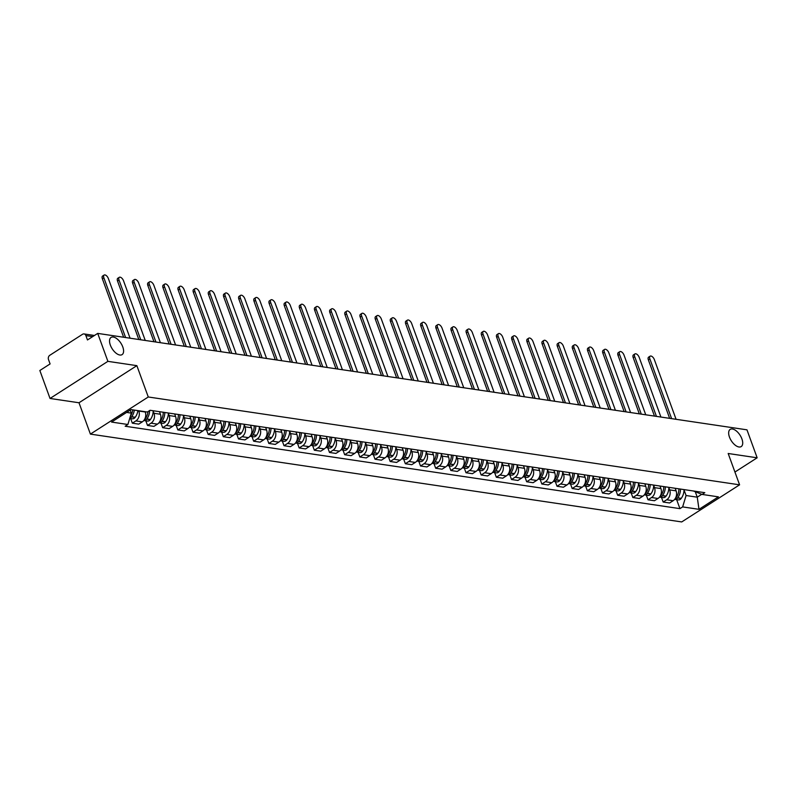 <?xml version="1.0" encoding="UTF-8"?>
<svg xmlns="http://www.w3.org/2000/svg" width="797" height="797" viewBox="0 0 797 797"><rect width="100%" height="100%" fill="white"/><g stroke="black" fill="none" stroke-linecap="round" stroke-linejoin="round"><path stroke-width="1.2" d="M729.464 437.065A10.212 5.181 -122.7 0 1 730.172 429.394A10.212 5.181 -122.7 0 1 741.907 438.918A10.212 5.181 -122.7 0 1 741.2 446.589A10.212 5.181 -122.7 0 1 729.464 437.065M110.345 345.101A10.212 5.181 -122.7 0 1 111.052 337.43A10.212 5.181 -122.7 0 1 122.788 346.954A10.212 5.181 -122.7 0 1 122.08 354.625A10.212 5.181 -122.7 0 1 110.345 345.101M107.894 361.35L50.032 398.46L79.003 402.764L90.4 434.106L681.714 521.935L739.586 484.825L148.272 396.986L136.865 365.654L107.894 361.35L97.712 333.395L746.968 429.832L757.15 457.797L728.179 453.493L739.586 484.825M50.032 398.46L39.85 370.505L50.091 363.93L48.507 359.577A3.188 2.511 -81.6 0 1 49.803 355.283L82.549 334.282A3.188 2.511 -81.6 0 1 84.044 333.933L94.454 335.477M734.934 472.043L757.15 457.797M92.691 336.613L85.887 335.607L87.471 339.96L97.712 333.395M85.887 335.607A3.188 2.511 -81.6 0 0 84.044 333.933M138.728 410.744L138.837 411.043A7.342 5.778 98.4 0 1 135.869 420.916L132.342 423.187L138.758 424.134L142.284 421.872A7.342 5.778 -81.6 0 0 145.253 411.999L145.144 411.7M130.648 418.555L132.342 423.187M153.183 411.053L154.01 413.294A7.342 5.778 98.4 0 1 151.031 423.177L147.505 425.439L153.921 426.385L157.447 424.124A7.342 5.778 -81.6 0 0 160.426 414.251L159.49 411.68M145.821 420.806L147.505 425.439M168.356 413.304L169.173 415.546A7.342 5.778 98.4 0 1 166.204 425.429L162.668 427.69L169.084 428.647L172.62 426.375A7.342 5.778 -81.6 0 0 175.589 416.502L174.653 413.932M160.984 423.058L162.668 427.69M183.519 415.556L184.336 417.797A7.342 5.778 98.4 0 1 181.367 427.68L177.841 429.942L184.256 430.898L187.783 428.637A7.342 5.778 -81.6 0 0 190.752 418.754L189.825 416.183M176.157 425.309L177.841 429.942M198.692 417.807L199.509 420.049A7.342 5.778 98.4 0 1 196.53 429.932L193.004 432.193L199.419 433.15L202.956 430.888A7.342 5.778 -81.6 0 0 205.925 421.005L204.988 418.445M191.32 427.561L193.004 432.193M213.855 420.059L214.672 422.31A7.342 5.778 98.4 0 1 211.703 432.183L208.176 434.445L214.592 435.401L218.119 433.14A7.342 5.778 -81.6 0 0 221.088 423.257L220.151 420.696M206.483 429.812L208.176 434.445M229.018 422.31L229.835 424.562A7.342 5.778 98.4 0 1 226.866 434.435L223.339 436.706L229.755 437.653L233.282 435.391A7.342 5.778 -81.6 0 0 236.261 425.508L235.324 422.948M221.656 432.064L223.339 436.706M244.191 424.572L245.008 426.813A7.342 5.778 98.4 0 1 242.039 436.686L238.502 438.958L244.918 439.904L248.455 437.643A7.342 5.778 -81.6 0 0 251.424 427.77L250.487 425.2M236.819 434.325L238.502 438.958M259.354 426.823L260.171 429.065A7.342 5.778 98.4 0 1 257.202 438.948L253.675 441.209L260.091 442.156L263.618 439.894A7.342 5.778 -81.6 0 0 266.587 430.021L265.66 427.451M251.991 436.577L253.675 441.209M274.527 429.075L275.344 431.316A7.342 5.778 98.4 0 1 272.365 441.199L268.838 443.461L275.254 444.417L278.791 442.146A7.342 5.778 -81.6 0 0 281.759 432.273L280.823 429.703M267.154 438.828L268.838 443.461M289.69 431.326L290.507 433.568A7.342 5.778 98.4 0 1 287.538 443.451L284.011 445.712L290.427 446.669L293.954 444.407A7.342 5.778 -81.6 0 0 296.922 434.524L295.986 431.964M282.317 441.08L284.011 445.712M304.852 433.578L305.669 435.829A7.342 5.778 98.4 0 1 302.701 445.702L299.174 447.964L305.59 448.92L309.116 446.659A7.342 5.778 -81.6 0 0 312.095 436.776L311.159 434.216M297.49 443.331L299.174 447.964M320.025 435.829L320.842 438.081A7.342 5.778 98.4 0 1 317.873 447.954L314.337 450.215L320.753 451.172L324.289 448.91A7.342 5.778 -81.6 0 0 327.258 439.027L326.322 436.467M312.653 445.583L314.337 450.215M335.188 438.081L336.005 440.333A7.342 5.778 98.4 0 1 333.036 450.205L329.51 452.477L335.926 453.423L339.452 451.162A7.342 5.778 -81.6 0 0 342.421 441.279L341.495 438.719M327.826 447.844L329.51 452.477M350.361 440.342L351.178 442.584A7.342 5.778 98.4 0 1 348.199 452.457L344.673 454.728L351.088 455.675L354.625 453.413A7.342 5.778 -81.6 0 0 357.594 443.54L356.657 440.97M342.989 450.096L344.673 454.728M365.524 442.594L366.341 444.836A7.342 5.778 98.4 0 1 363.372 454.718L359.845 456.98L366.261 457.926L369.788 455.665A7.342 5.778 -81.6 0 0 372.757 445.792L371.82 443.222M358.152 452.347L359.845 456.98M380.687 444.846L381.504 447.087A7.342 5.778 98.4 0 1 378.535 456.97L375.008 459.231L381.424 460.188L384.951 457.916A7.342 5.778 -81.6 0 0 387.93 448.044L386.993 445.473M373.325 454.599L375.008 459.231M395.86 447.097L396.677 449.339A7.342 5.778 98.4 0 1 393.708 459.221L390.171 461.483L396.587 462.439L400.124 460.178A7.342 5.778 -81.6 0 0 403.093 450.295L402.156 447.735M388.488 456.85L390.171 461.483M411.023 449.349L411.84 451.6A7.342 5.778 98.4 0 1 408.871 461.473L405.344 463.734L411.76 464.691L415.287 462.429A7.342 5.778 -81.6 0 0 418.256 452.547L417.329 449.986M403.661 459.102L405.344 463.734M426.196 451.6L427.013 453.852A7.342 5.778 98.4 0 1 424.034 463.724L420.507 465.986L426.923 466.942L430.46 464.681A7.342 5.778 -81.6 0 0 433.429 454.798L432.492 452.238M418.823 461.353L420.507 465.986M441.359 453.852L442.176 456.103A7.342 5.778 98.4 0 1 439.207 465.976L435.68 468.247L442.096 469.194L445.623 466.932A7.342 5.778 -81.6 0 0 448.591 457.05L447.655 454.489M433.986 463.615L435.68 468.247M456.522 456.113L457.339 458.355A7.342 5.778 98.4 0 1 454.37 468.228L450.843 470.499L457.259 471.445L460.786 469.184A7.342 5.778 -81.6 0 0 463.764 459.311L462.828 456.741M449.159 465.866L450.843 470.499M471.694 458.365L472.511 460.606A7.342 5.778 98.4 0 1 469.543 470.489L466.006 472.751L472.422 473.697L475.958 471.435A7.342 5.778 -81.6 0 0 478.927 461.563L477.991 458.992M464.322 468.118L466.006 472.751M486.857 460.616L487.674 462.858A7.342 5.778 98.4 0 1 484.706 472.741L481.179 475.002L487.595 475.958L491.121 473.687A7.342 5.778 -81.6 0 0 494.09 463.814L493.164 461.244M479.495 470.369L481.179 475.002M502.03 462.868L502.847 465.109A7.342 5.778 98.4 0 1 499.868 474.992L496.342 477.254L502.758 478.21L506.294 475.948A7.342 5.778 -81.6 0 0 509.263 466.066L508.327 463.505M494.658 472.621L496.342 477.254M517.193 465.119L518.01 467.371A7.342 5.778 98.4 0 1 515.041 477.244L511.515 479.505L517.93 480.461L521.457 478.2A7.342 5.778 -81.6 0 0 524.426 468.317L523.49 465.757M509.821 474.873L511.515 479.505M532.356 467.371L533.173 469.622A7.342 5.778 98.4 0 1 530.204 479.495L526.678 481.757L533.093 482.713L536.62 480.452A7.342 5.778 -81.6 0 0 539.599 470.569L538.662 468.008M524.994 477.124L526.678 481.757M547.529 469.622L548.346 471.874A7.342 5.778 98.4 0 1 545.377 481.747L541.84 484.018L548.256 484.965L551.793 482.703A7.342 5.778 -81.6 0 0 554.762 472.82L553.825 470.26M540.157 479.386L541.84 484.018M562.692 471.884L563.509 474.125A7.342 5.778 98.4 0 1 560.54 483.998L557.013 486.27L563.429 487.216L566.956 484.955A7.342 5.778 -81.6 0 0 569.925 475.082L568.998 472.511M555.33 481.637L557.013 486.27M577.865 474.135L578.682 476.377A7.342 5.778 98.4 0 1 575.703 486.26L572.176 488.521L578.592 489.478L582.129 487.206A7.342 5.778 -81.6 0 0 585.098 477.333L584.161 474.763M570.493 483.889L572.176 488.521M593.028 476.387L593.845 478.628A7.342 5.778 98.4 0 1 590.876 488.511L587.349 490.773L593.765 491.729L597.292 489.458A7.342 5.778 -81.6 0 0 600.261 479.585L599.324 477.014M585.656 486.14L587.349 490.773M608.191 478.638L609.008 480.88A7.342 5.778 98.4 0 1 606.039 490.763L602.512 493.024L608.928 493.981L612.455 491.719A7.342 5.778 -81.6 0 0 615.433 481.836L614.497 479.276M600.828 488.392L602.512 493.024M623.364 480.89L624.181 483.141A7.342 5.778 98.4 0 1 621.212 493.014L617.675 495.276L624.091 496.232L627.628 493.971A7.342 5.778 -81.6 0 0 630.596 484.088L629.66 481.527M615.991 490.643L617.675 495.276M638.527 483.141L639.343 485.393A7.342 5.778 98.4 0 1 636.375 495.266L632.848 497.527L639.264 498.484L642.79 496.222A7.342 5.778 -81.6 0 0 645.759 486.339L644.833 483.779M631.164 492.895L632.848 497.527M653.699 485.393L654.516 487.644A7.342 5.778 98.4 0 1 651.538 497.517L648.011 499.789L654.427 500.735L657.963 498.474A7.342 5.778 -81.6 0 0 660.932 488.591L659.996 486.031M646.327 495.156L648.011 499.789M668.862 487.654L669.679 489.896A7.342 5.778 98.4 0 1 666.71 499.769L663.184 502.04L669.6 502.987L673.126 500.725A7.342 5.778 -81.6 0 0 676.095 490.852L675.159 488.282M661.49 497.408L663.184 502.04M126.613 412.418L131.316 413.115L130.22 410.096M131.316 413.115L127.889 424.492L111.56 422.071L130.997 409.598L147.335 412.029L150.055 410.286L704.817 492.685L702.097 494.429L718.426 496.86L698.989 509.333L682.65 506.902L686.078 495.525L697.255 497.179L701.749 494.299M127.889 424.492L125.169 426.236L679.931 508.645L682.65 506.902M90.4 434.106L148.272 396.986M79.003 402.764L136.865 365.654M695.263 491.719L697.255 497.179L698.989 509.333M684.025 489.906L686.078 495.525M676.663 499.659L679.931 508.645M693.45 491.002L702.097 494.429M103.869 277.814L102.365 278.781A3.666 1.863 -122.7 0 1 102.614 276.031L104.118 275.065A3.666 1.863 57.3 0 0 103.869 277.814L125.597 337.529M130.07 338.197L108.342 278.482A3.666 1.863 57.3 0 0 104.118 275.065M132.78 409.867A12.124 9.554 98.4 0 1 130.419 416.094M129.791 418.186A4.025 3.178 -81.6 0 0 131.565 416.891L131.694 416.721A12.124 9.554 -81.6 0 0 134.334 410.096M129.722 418.415L132.252 418.794A4.025 3.178 -81.6 0 0 135.121 417.419L135.241 417.249A12.124 9.554 -81.6 0 0 137.881 410.624M102.365 278.781L123.635 337.241M119.032 280.076L117.528 281.032A3.666 1.863 -122.7 0 1 117.787 278.283L119.291 277.316A3.666 1.863 57.3 0 0 119.032 280.076L140.77 339.791M145.243 340.449L123.505 280.733A3.666 1.863 57.3 0 0 119.291 277.316M148.003 411.591A12.124 9.554 98.4 0 1 145.313 418.744L145.184 418.913A4.025 3.178 98.4 0 1 144.377 419.72M143.809 420.507A4.025 3.178 -81.6 0 0 143.868 420.517A4.025 3.178 -81.6 0 0 146.738 419.142L146.867 418.973A12.124 9.554 -81.6 0 0 149.637 410.545M143.868 420.517L147.425 421.045A4.025 3.178 -81.6 0 0 150.284 419.67L150.414 419.501A12.124 9.554 -81.6 0 0 153.193 410.744M117.528 281.032L138.808 339.492M134.195 282.327L132.691 283.294A3.666 1.863 -122.7 0 1 132.95 280.534L134.454 279.568A3.666 1.863 57.3 0 0 134.195 282.327L155.933 342.043M160.406 342.7L138.668 282.985A3.666 1.863 57.3 0 0 134.454 279.568M163.255 412.238A12.124 9.554 98.4 0 1 160.476 420.995L160.346 421.165A4.025 3.178 98.4 0 1 159.549 421.972M159.699 412.258A12.124 9.554 -81.6 0 0 159.709 411.71M158.982 422.759A4.025 3.178 -81.6 0 0 159.041 422.769A4.025 3.178 -81.6 0 0 161.901 421.394L162.03 421.224A12.124 9.554 -81.6 0 0 164.81 412.477M159.041 422.769L162.588 423.297A4.025 3.178 -81.6 0 0 165.447 421.922L165.577 421.752A12.124 9.554 -81.6 0 0 168.356 412.995M132.691 283.294L153.97 341.744M149.368 284.579L147.863 285.545A3.666 1.863 -122.7 0 1 148.112 282.786L149.617 281.819A3.666 1.863 57.3 0 0 149.368 284.579L171.096 344.294M175.569 344.952L153.841 285.246A3.666 1.863 57.3 0 0 149.617 281.819M178.418 414.49A12.124 9.554 98.4 0 1 175.639 423.247L175.509 423.416A4.025 3.178 98.4 0 1 174.712 424.233M174.862 414.51A12.124 9.554 -81.6 0 0 174.872 413.972M174.144 425.01A4.025 3.178 -81.6 0 0 174.204 425.02A4.025 3.178 -81.6 0 0 177.073 423.645L177.193 423.476A12.124 9.554 -81.6 0 0 179.973 414.729M174.204 425.02L177.751 425.548A4.025 3.178 -81.6 0 0 180.62 424.173L180.75 424.004A12.124 9.554 -81.6 0 0 183.519 415.257M147.863 285.545L169.143 344.005M164.531 286.83L163.026 287.797A3.666 1.863 -122.7 0 1 163.285 285.037L164.79 284.071A3.666 1.863 57.3 0 0 164.531 286.83L186.269 346.546M190.742 347.213L169.004 287.498A3.666 1.863 57.3 0 0 164.79 284.071M193.591 416.751A12.124 9.554 98.4 0 1 190.812 425.498L190.682 425.668A4.025 3.178 98.4 0 1 189.875 426.485M190.035 416.761A12.124 9.554 -81.6 0 0 190.035 416.223M189.307 427.262A4.025 3.178 -81.6 0 0 189.377 427.272A4.025 3.178 -81.6 0 0 192.236 425.907L192.366 425.728A12.124 9.554 -81.6 0 0 195.145 416.98M189.377 427.272L192.924 427.8A4.025 3.178 -81.6 0 0 195.783 426.435L195.913 426.256A12.124 9.554 -81.6 0 0 198.692 417.508M163.026 287.797L184.306 346.257M179.704 289.082L178.199 290.048A3.666 1.863 -122.7 0 1 178.448 287.289L179.953 286.322A3.666 1.863 57.3 0 0 179.704 289.082L201.432 348.797M205.905 349.465L184.177 289.749A3.666 1.863 57.3 0 0 179.953 286.322M208.754 419.003A12.124 9.554 98.4 0 1 205.975 427.75L205.845 427.929A4.025 3.178 98.4 0 1 205.048 428.736M205.198 419.013A12.124 9.554 -81.6 0 0 205.208 418.475M204.48 429.513A4.025 3.178 -81.6 0 0 204.54 429.523A4.025 3.178 -81.6 0 0 207.399 428.158L207.529 427.979A12.124 9.554 -81.6 0 0 210.308 419.232M204.54 429.523L208.087 430.051A4.025 3.178 -81.6 0 0 210.956 428.686L211.075 428.507A12.124 9.554 -81.6 0 0 213.855 419.76M178.199 290.048L199.469 348.508M194.867 291.333L193.362 292.3A3.666 1.863 -122.7 0 1 193.621 289.54L195.126 288.584A3.666 1.863 57.3 0 0 194.867 291.333L216.605 351.049M221.078 351.716L199.34 292.001A3.666 1.863 57.3 0 0 195.126 288.584M223.917 421.254A12.124 9.554 98.4 0 1 221.148 430.001L221.018 430.181A4.025 3.178 98.4 0 1 220.211 430.988M220.361 421.264A12.124 9.554 -81.6 0 0 220.37 420.726M219.643 431.765A4.025 3.178 -81.6 0 0 219.703 431.775A4.025 3.178 -81.6 0 0 222.572 430.41L222.702 430.241A12.124 9.554 -81.6 0 0 225.471 421.483M219.703 431.775L223.26 432.303A4.025 3.178 -81.6 0 0 226.119 430.938L226.248 430.759A12.124 9.554 -81.6 0 0 229.028 422.012M193.362 292.3L214.642 350.76M210.029 293.585L208.525 294.551A3.666 1.863 -122.7 0 1 208.784 291.802L210.288 290.835A3.666 1.863 57.3 0 0 210.029 293.585L231.768 353.3M236.241 353.968L214.503 294.252A3.666 1.863 57.3 0 0 210.288 290.835M239.09 423.506A12.124 9.554 98.4 0 1 236.31 432.263L236.181 432.432A4.025 3.178 98.4 0 1 235.384 433.239M235.533 423.516A12.124 9.554 -81.6 0 0 235.543 422.978M234.816 434.026A4.025 3.178 -81.6 0 0 234.876 434.036A4.025 3.178 -81.6 0 0 237.735 432.661L237.865 432.492A12.124 9.554 -81.6 0 0 240.644 423.735M234.876 434.036L238.423 434.564A4.025 3.178 -81.6 0 0 241.282 433.189L241.411 433.02A12.124 9.554 -81.6 0 0 244.191 424.263M208.525 294.551L229.805 353.011M225.202 295.846L223.698 296.803A3.666 1.863 -122.7 0 1 223.947 294.053L225.451 293.087A3.666 1.863 57.3 0 0 225.202 295.846L246.931 355.562M251.404 356.219L229.675 296.504A3.666 1.863 57.3 0 0 225.451 293.087M254.253 425.757A12.124 9.554 98.4 0 1 251.473 434.514L251.344 434.684A4.025 3.178 98.4 0 1 250.547 435.491M250.696 425.767A12.124 9.554 -81.6 0 0 250.706 425.229M249.979 436.278A4.025 3.178 -81.6 0 0 250.039 436.288A4.025 3.178 -81.6 0 0 252.908 434.913L253.028 434.744A12.124 9.554 -81.6 0 0 255.807 425.987M250.039 436.288L253.585 436.816A4.025 3.178 -81.6 0 0 256.455 435.441L256.584 435.272A12.124 9.554 -81.6 0 0 259.354 426.515M223.698 296.803L244.978 355.263M240.365 298.098L238.861 299.064A3.666 1.863 -122.7 0 1 239.12 296.305L240.624 295.338A3.666 1.863 57.3 0 0 240.365 298.098L262.103 357.813M266.577 358.471L244.838 298.755A3.666 1.863 57.3 0 0 240.624 295.338M269.426 428.009A12.124 9.554 98.4 0 1 266.646 436.766L266.517 436.935A4.025 3.178 98.4 0 1 265.71 437.742M265.869 428.029A12.124 9.554 -81.6 0 0 265.869 427.481M265.142 438.529A4.025 3.178 -81.6 0 0 265.212 438.539A4.025 3.178 -81.6 0 0 268.071 437.164L268.2 436.995A12.124 9.554 -81.6 0 0 270.98 428.248M265.212 438.539L268.758 439.067A4.025 3.178 -81.6 0 0 271.618 437.692L271.747 437.523A12.124 9.554 -81.6 0 0 274.527 428.766M238.861 299.064L260.141 357.514M255.538 300.349L254.034 301.316A3.666 1.863 -122.7 0 1 254.283 298.556L255.787 297.59A3.666 1.863 57.3 0 0 255.538 300.349L277.266 360.065M281.74 360.732L260.011 301.017A3.666 1.863 57.3 0 0 255.787 297.59M284.589 430.26A12.124 9.554 98.4 0 1 281.809 439.017L281.68 439.187A4.025 3.178 98.4 0 1 280.883 440.004M281.032 430.28A12.124 9.554 -81.6 0 0 281.042 429.742M280.315 440.781A4.025 3.178 -81.6 0 0 280.375 440.791A4.025 3.178 -81.6 0 0 283.234 439.426L283.363 439.247A12.124 9.554 -81.6 0 0 286.143 430.5M280.375 440.791L283.921 441.319A4.025 3.178 -81.6 0 0 286.79 439.944L286.91 439.775A12.124 9.554 -81.6 0 0 289.69 431.028M254.034 301.316L275.304 359.776M270.701 302.601L269.197 303.567A3.666 1.863 -122.7 0 1 269.456 300.808L270.96 299.841A3.666 1.863 57.3 0 0 270.701 302.601L292.439 362.316M296.912 362.984L275.174 303.268A3.666 1.863 57.3 0 0 270.96 299.841M299.752 432.522A12.124 9.554 98.4 0 1 296.982 441.269L296.853 441.438A4.025 3.178 98.4 0 1 296.046 442.255M296.195 432.532A12.124 9.554 -81.6 0 0 296.205 431.994M295.478 443.032A4.025 3.178 -81.6 0 0 295.538 443.042A4.025 3.178 -81.6 0 0 298.407 441.677L298.536 441.498A12.124 9.554 -81.6 0 0 301.306 432.751M295.538 443.042L299.094 443.57A4.025 3.178 -81.6 0 0 301.953 442.205L302.083 442.026A12.124 9.554 -81.6 0 0 304.862 433.279M269.197 303.567L290.477 362.027M285.864 304.852L284.36 305.819A3.666 1.863 -122.7 0 1 284.619 303.059L286.123 302.093A3.666 1.863 57.3 0 0 285.864 304.852L307.602 364.568M312.075 365.235L290.337 305.52A3.666 1.863 57.3 0 0 286.123 302.093M314.925 434.773A12.124 9.554 98.4 0 1 312.145 443.521L312.016 443.7A4.025 3.178 98.4 0 1 311.219 444.507M311.368 434.783A12.124 9.554 -81.6 0 0 311.378 434.245M310.651 445.284A4.025 3.178 -81.6 0 0 310.71 445.294A4.025 3.178 -81.6 0 0 313.57 443.929L313.699 443.75A12.124 9.554 -81.6 0 0 316.479 435.003M310.71 445.294L314.257 445.822A4.025 3.178 -81.6 0 0 317.116 444.457L317.246 444.278A12.124 9.554 -81.6 0 0 320.025 435.531M284.36 305.819L305.64 364.279M301.037 307.104L299.533 308.07A3.666 1.863 -122.7 0 1 299.782 305.311L301.286 304.354A3.666 1.863 57.3 0 0 301.037 307.104L322.765 366.819M327.238 367.487L305.51 307.772A3.666 1.863 57.3 0 0 301.286 304.354M330.088 437.025A12.124 9.554 98.4 0 1 327.308 445.772L327.178 445.951A4.025 3.178 98.4 0 1 326.381 446.758M326.531 437.035A12.124 9.554 -81.6 0 0 326.541 436.497M325.814 447.535A4.025 3.178 -81.6 0 0 325.873 447.545A4.025 3.178 -81.6 0 0 328.743 446.181L328.862 446.011A12.124 9.554 -81.6 0 0 331.642 437.254M325.873 447.545L329.42 448.073A4.025 3.178 -81.6 0 0 332.289 446.709L332.419 446.529A12.124 9.554 -81.6 0 0 335.188 437.782M299.533 308.07L320.802 366.53M316.2 309.356L314.695 310.322A3.666 1.863 -122.7 0 1 314.954 307.572L316.459 306.606A3.666 1.863 57.3 0 0 316.2 309.356L337.938 369.071M342.411 369.738L320.673 310.023A3.666 1.863 57.3 0 0 316.459 306.606M345.26 439.277A12.124 9.554 98.4 0 1 342.481 448.034L342.351 448.203A4.025 3.178 98.4 0 1 341.544 449.01M341.704 439.286A12.124 9.554 -81.6 0 0 341.704 438.748M340.977 449.797A4.025 3.178 -81.6 0 0 341.046 449.807A4.025 3.178 -81.6 0 0 343.905 448.432L344.035 448.263A12.124 9.554 -81.6 0 0 346.815 439.506M341.046 449.807L344.593 450.335A4.025 3.178 -81.6 0 0 347.452 448.96L347.582 448.791A12.124 9.554 -81.6 0 0 350.361 440.034M314.695 310.322L335.975 368.782M331.373 311.617L329.868 312.573A3.666 1.863 -122.7 0 1 330.117 309.824L331.622 308.857A3.666 1.863 57.3 0 0 331.373 311.617L353.101 371.332M357.574 371.99L335.846 312.275A3.666 1.863 57.3 0 0 331.622 308.857M360.423 441.528A12.124 9.554 98.4 0 1 357.644 450.285L357.514 450.454A4.025 3.178 98.4 0 1 356.717 451.261M356.867 441.538A12.124 9.554 -81.6 0 0 356.877 441M356.149 452.048A4.025 3.178 -81.6 0 0 356.209 452.058A4.025 3.178 -81.6 0 0 359.068 450.684L359.198 450.514A12.124 9.554 -81.6 0 0 361.977 441.757M356.209 452.058L359.756 452.586A4.025 3.178 -81.6 0 0 362.625 451.212L362.745 451.042A12.124 9.554 -81.6 0 0 365.524 442.285M329.868 312.573L351.138 371.033M346.536 313.869L345.031 314.835A3.666 1.863 -122.7 0 1 345.29 312.075L346.795 311.109A3.666 1.863 57.3 0 0 346.536 313.869L368.274 373.584M372.747 374.241L351.009 314.526A3.666 1.863 57.3 0 0 346.795 311.109M375.586 443.78A12.124 9.554 98.4 0 1 372.807 452.537L372.687 452.706A4.025 3.178 98.4 0 1 371.88 453.513M372.03 443.799A12.124 9.554 -81.6 0 0 372.04 443.252M371.312 454.3A4.025 3.178 -81.6 0 0 371.372 454.31A4.025 3.178 -81.6 0 0 374.241 452.935L374.371 452.766A12.124 9.554 -81.6 0 0 377.14 444.019M371.372 454.31L374.929 454.838A4.025 3.178 -81.6 0 0 377.788 453.463L377.917 453.294A12.124 9.554 -81.6 0 0 380.697 444.537M345.031 314.835L366.311 373.285M361.699 316.12L360.194 317.086A3.666 1.863 -122.7 0 1 360.453 314.327L361.958 313.36A3.666 1.863 57.3 0 0 361.699 316.12L383.437 375.835M387.91 376.503L366.172 316.788A3.666 1.863 57.3 0 0 361.958 313.36M390.759 446.041A12.124 9.554 98.4 0 1 387.98 454.788L387.85 454.957A4.025 3.178 98.4 0 1 387.053 455.774M387.203 446.051A12.124 9.554 -81.6 0 0 387.212 445.513M386.485 456.551A4.025 3.178 -81.6 0 0 386.545 456.561A4.025 3.178 -81.6 0 0 389.404 455.197L389.534 455.017A12.124 9.554 -81.6 0 0 392.313 446.27M386.545 456.561L390.092 457.089A4.025 3.178 -81.6 0 0 392.951 455.715L393.08 455.545A12.124 9.554 -81.6 0 0 395.86 446.798M360.194 317.086L381.474 375.546M376.871 318.372L375.367 319.338A3.666 1.863 -122.7 0 1 375.616 316.578L377.12 315.612A3.666 1.863 57.3 0 0 376.871 318.372L398.6 378.087M403.073 378.754L381.345 319.039A3.666 1.863 57.3 0 0 377.12 315.612M405.922 448.293A12.124 9.554 98.4 0 1 403.143 457.04L403.013 457.209A4.025 3.178 98.4 0 1 402.216 458.026M402.365 448.303A12.124 9.554 -81.6 0 0 402.375 447.765M401.648 458.803A4.025 3.178 -81.6 0 0 401.708 458.813A4.025 3.178 -81.6 0 0 404.577 457.448L404.697 457.269A12.124 9.554 -81.6 0 0 407.476 448.522M401.708 458.813L405.255 459.341A4.025 3.178 -81.6 0 0 408.124 457.976L408.253 457.797A12.124 9.554 -81.6 0 0 411.023 449.05M375.367 319.338L396.637 377.798M392.034 320.623L390.53 321.589A3.666 1.863 -122.7 0 1 390.789 318.83L392.293 317.864A3.666 1.863 57.3 0 0 392.034 320.623L413.773 380.338M418.246 381.006L396.507 321.291A3.666 1.863 57.3 0 0 392.293 317.864M421.095 450.544A12.124 9.554 98.4 0 1 418.315 459.291L418.186 459.47A4.025 3.178 98.4 0 1 417.379 460.277M417.538 450.554A12.124 9.554 -81.6 0 0 417.538 450.016M416.811 461.055A4.025 3.178 -81.6 0 0 416.881 461.065A4.025 3.178 -81.6 0 0 419.74 459.7L419.87 459.52A12.124 9.554 -81.6 0 0 422.649 450.773M416.881 461.065L420.427 461.593A4.025 3.178 -81.6 0 0 423.287 460.228L423.416 460.048A12.124 9.554 -81.6 0 0 426.196 451.301M390.53 321.589L411.81 380.049M407.207 322.875L405.703 323.841A3.666 1.863 -122.7 0 1 405.952 321.081L407.456 320.125A3.666 1.863 57.3 0 0 407.207 322.875L428.935 382.59M433.409 383.257L411.68 323.542A3.666 1.863 57.3 0 0 407.456 320.125M436.258 452.796A12.124 9.554 98.4 0 1 433.478 461.543L433.349 461.722A4.025 3.178 98.4 0 1 432.552 462.529M432.701 452.806A12.124 9.554 -81.6 0 0 432.711 452.268M431.984 463.316A4.025 3.178 -81.6 0 0 432.044 463.316A4.025 3.178 -81.6 0 0 434.903 461.951L435.032 461.782A12.124 9.554 -81.6 0 0 437.812 453.025M432.044 463.316L435.59 463.844A4.025 3.178 -81.6 0 0 438.46 462.479L438.579 462.3A12.124 9.554 -81.6 0 0 441.359 453.553M405.703 323.841L426.973 382.301M422.37 325.126L420.866 326.093A3.666 1.863 -122.7 0 1 421.125 323.343L422.629 322.377A3.666 1.863 57.3 0 0 422.37 325.126L444.108 384.841M448.581 385.509L426.843 325.794A3.666 1.863 57.3 0 0 422.629 322.377M451.421 455.047A12.124 9.554 98.4 0 1 448.641 463.804L448.522 463.974A4.025 3.178 98.4 0 1 447.715 464.781M447.864 455.057A12.124 9.554 -81.6 0 0 447.874 454.519M447.147 465.568A4.025 3.178 -81.6 0 0 447.207 465.578A4.025 3.178 -81.6 0 0 450.076 464.203L450.205 464.033A12.124 9.554 -81.6 0 0 452.975 455.276M447.207 465.578L450.763 466.106A4.025 3.178 -81.6 0 0 453.623 464.731L453.752 464.561A12.124 9.554 -81.6 0 0 456.532 455.804M420.866 326.093L442.146 384.553M437.533 327.388L436.029 328.344A3.666 1.863 -122.7 0 1 436.288 325.594L437.792 324.628A3.666 1.863 57.3 0 0 437.533 327.388L459.271 387.103M463.744 387.76L442.006 328.045A3.666 1.863 57.3 0 0 437.792 324.628M466.594 457.299A12.124 9.554 98.4 0 1 463.814 466.056L463.685 466.225A4.025 3.178 98.4 0 1 462.888 467.032M463.037 457.309A12.124 9.554 -81.6 0 0 463.047 456.771M462.32 467.819A4.025 3.178 -81.6 0 0 462.38 467.829A4.025 3.178 -81.6 0 0 465.239 466.454L465.368 466.285A12.124 9.554 -81.6 0 0 468.148 457.528M462.38 467.829L465.926 468.357A4.025 3.178 -81.6 0 0 468.785 466.982L468.915 466.813A12.124 9.554 -81.6 0 0 471.694 458.056M436.029 328.344L457.309 386.804M452.706 329.639L451.202 330.606A3.666 1.863 -122.7 0 1 451.451 327.846L452.955 326.88A3.666 1.863 57.3 0 0 452.706 329.639L474.434 389.354M478.907 390.012L457.179 330.297A3.666 1.863 57.3 0 0 452.955 326.88M481.757 459.55A12.124 9.554 98.4 0 1 478.977 468.307L478.848 468.477A4.025 3.178 98.4 0 1 478.051 469.284M478.2 459.57A12.124 9.554 -81.6 0 0 478.21 459.022M477.483 470.071A4.025 3.178 -81.6 0 0 477.542 470.081A4.025 3.178 -81.6 0 0 480.412 468.706L480.531 468.536A12.124 9.554 -81.6 0 0 483.311 459.789M477.542 470.081L481.089 470.609A4.025 3.178 -81.6 0 0 483.958 469.234L484.088 469.064A12.124 9.554 -81.6 0 0 486.857 460.307M451.202 330.606L472.472 389.056M467.869 331.891L466.365 332.857A3.666 1.863 -122.7 0 1 466.624 330.097L468.128 329.131A3.666 1.863 57.3 0 0 467.869 331.891L489.607 391.606M494.08 392.273L472.342 332.558A3.666 1.863 57.3 0 0 468.128 329.131M496.93 461.812A12.124 9.554 98.4 0 1 494.15 470.559L494.02 470.728A4.025 3.178 98.4 0 1 493.213 471.545M493.363 461.822A12.124 9.554 -81.6 0 0 493.373 461.284M492.646 472.322A4.025 3.178 -81.6 0 0 492.715 472.332A4.025 3.178 -81.6 0 0 495.575 470.967L495.704 470.788A12.124 9.554 -81.6 0 0 498.484 462.041M492.715 472.332L496.262 472.86A4.025 3.178 -81.6 0 0 499.121 471.485L499.251 471.316A12.124 9.554 -81.6 0 0 502.03 462.569M466.365 332.857L487.644 391.317M483.042 334.142L481.537 335.109A3.666 1.863 -122.7 0 1 481.786 332.349L483.291 331.383A3.666 1.863 57.3 0 0 483.042 334.142L504.77 393.857M509.243 394.525L487.505 334.81A3.666 1.863 57.3 0 0 483.291 331.383M512.092 464.063A12.124 9.554 98.4 0 1 509.313 472.81L509.183 472.98A4.025 3.178 98.4 0 1 508.386 473.797M508.536 464.073A12.124 9.554 -81.6 0 0 508.546 463.535M507.819 474.574A4.025 3.178 -81.6 0 0 507.878 474.584A4.025 3.178 -81.6 0 0 510.738 473.219L510.867 473.039A12.124 9.554 -81.6 0 0 513.647 464.292M507.878 474.584L511.425 475.112A4.025 3.178 -81.6 0 0 514.294 473.747L514.414 473.567A12.124 9.554 -81.6 0 0 517.193 464.82M481.537 335.109L502.807 393.569M498.205 336.394L496.7 337.36A3.666 1.863 -122.7 0 1 496.959 334.601L498.464 333.634A3.666 1.863 57.3 0 0 498.205 336.394L519.943 396.109M524.416 396.776L502.678 337.061A3.666 1.863 57.3 0 0 498.464 333.634M527.255 466.315A12.124 9.554 98.4 0 1 524.476 475.062L524.356 475.241A4.025 3.178 98.4 0 1 523.549 476.048M523.699 466.325A12.124 9.554 -81.6 0 0 523.709 465.787M522.981 476.825A4.025 3.178 -81.6 0 0 523.041 476.835A4.025 3.178 -81.6 0 0 525.91 475.47L526.04 475.291A12.124 9.554 -81.6 0 0 528.809 466.544M523.041 476.835L526.598 477.363A4.025 3.178 -81.6 0 0 529.457 475.998L529.587 475.819A12.124 9.554 -81.6 0 0 532.366 467.072M496.7 337.36L517.98 395.82M513.368 338.645L511.863 339.612A3.666 1.863 -122.7 0 1 512.122 336.852L513.627 335.896A3.666 1.863 57.3 0 0 513.368 338.645L535.106 398.361M539.579 399.028L517.841 339.313A3.666 1.863 57.3 0 0 513.627 335.896M542.428 468.566A12.124 9.554 98.4 0 1 539.649 477.313L539.519 477.493A4.025 3.178 98.4 0 1 538.722 478.3M538.872 468.576A12.124 9.554 -81.6 0 0 538.882 468.038M538.154 479.087A4.025 3.178 -81.6 0 0 538.214 479.097A4.025 3.178 -81.6 0 0 541.073 477.722L541.203 477.552A12.124 9.554 -81.6 0 0 543.982 468.795M538.214 479.097L541.761 479.615A4.025 3.178 -81.6 0 0 544.62 478.25L544.749 478.07A12.124 9.554 -81.6 0 0 547.529 469.323M511.863 339.612L533.143 398.072M528.541 340.907L527.036 341.863A3.666 1.863 -122.7 0 1 527.285 339.114L528.79 338.147A3.666 1.863 57.3 0 0 528.541 340.907L550.269 400.612M554.742 401.28L533.014 341.564A3.666 1.863 57.3 0 0 528.79 338.147M557.591 470.818A12.124 9.554 98.4 0 1 554.812 479.575L554.682 479.744A4.025 3.178 98.4 0 1 553.885 480.551M554.035 470.828A12.124 9.554 -81.6 0 0 554.045 470.29M553.317 481.338A4.025 3.178 -81.6 0 0 553.377 481.348A4.025 3.178 -81.6 0 0 556.246 479.973L556.366 479.804A12.124 9.554 -81.6 0 0 559.145 471.047M553.377 481.348L556.924 481.876A4.025 3.178 -81.6 0 0 559.793 480.501L559.922 480.332A12.124 9.554 -81.6 0 0 562.692 471.575M527.036 341.863L548.306 400.323M543.703 343.158L542.199 344.125A3.666 1.863 -122.7 0 1 542.458 341.365L543.962 340.399A3.666 1.863 57.3 0 0 543.703 343.158L565.442 402.874M569.915 403.531L548.177 343.816A3.666 1.863 57.3 0 0 543.962 340.399M572.764 473.069A12.124 9.554 98.4 0 1 569.985 481.826L569.855 481.996A4.025 3.178 98.4 0 1 569.048 482.803M569.197 473.079A12.124 9.554 -81.6 0 0 569.207 472.541M568.48 483.59A4.025 3.178 -81.6 0 0 568.55 483.6A4.025 3.178 -81.6 0 0 571.409 482.225L571.539 482.055A12.124 9.554 -81.6 0 0 574.318 473.298M568.55 483.6L572.097 484.128A4.025 3.178 -81.6 0 0 574.956 482.753L575.085 482.583A12.124 9.554 -81.6 0 0 577.865 473.826M542.199 344.125L563.479 402.575M558.876 345.41L557.372 346.376A3.666 1.863 -122.7 0 1 557.621 343.617L559.125 342.65A3.666 1.863 57.3 0 0 558.876 345.41L580.605 405.125M585.078 405.783L563.34 346.067A3.666 1.863 57.3 0 0 559.125 342.65M587.927 475.321A12.124 9.554 98.4 0 1 585.147 484.078L585.018 484.247A4.025 3.178 98.4 0 1 584.221 485.054M584.37 475.341A12.124 9.554 -81.6 0 0 584.38 474.793M583.653 485.841A4.025 3.178 -81.6 0 0 583.713 485.851A4.025 3.178 -81.6 0 0 586.572 484.476L586.702 484.307A12.124 9.554 -81.6 0 0 589.481 475.56M583.713 485.851L587.259 486.379A4.025 3.178 -81.6 0 0 590.129 485.004L590.248 484.835A12.124 9.554 -81.6 0 0 593.028 476.078M557.372 346.376L578.642 404.826M574.039 347.661L572.535 348.628A3.666 1.863 -122.7 0 1 572.794 345.868L574.298 344.902A3.666 1.863 57.3 0 0 574.039 347.661L595.777 407.377M600.241 408.044L578.512 348.329A3.666 1.863 57.3 0 0 574.298 344.902M603.09 477.582A12.124 9.554 98.4 0 1 600.31 486.329L600.191 486.499A4.025 3.178 98.4 0 1 599.384 487.316M599.533 477.592A12.124 9.554 -81.6 0 0 599.543 477.054M598.816 488.093A4.025 3.178 -81.6 0 0 598.876 488.103A4.025 3.178 -81.6 0 0 601.745 486.738L601.874 486.559A12.124 9.554 -81.6 0 0 604.644 477.811M598.876 488.103L602.432 488.631A4.025 3.178 -81.6 0 0 605.292 487.256L605.421 487.087A12.124 9.554 -81.6 0 0 608.201 478.339M572.535 348.628L593.815 407.088M589.202 349.913L587.698 350.879A3.666 1.863 -122.7 0 1 587.957 348.12L589.461 347.153A3.666 1.863 57.3 0 0 589.202 349.913L610.94 409.628M615.414 410.296L593.675 350.58A3.666 1.863 57.3 0 0 589.461 347.153M618.263 479.834A12.124 9.554 98.4 0 1 615.483 488.581L615.354 488.75A4.025 3.178 98.4 0 1 614.557 489.567M614.706 479.844A12.124 9.554 -81.6 0 0 614.716 479.306M613.989 490.344A4.025 3.178 -81.6 0 0 614.049 490.354A4.025 3.178 -81.6 0 0 616.908 488.989L617.037 488.81A12.124 9.554 -81.6 0 0 619.817 480.063M614.049 490.354L617.595 490.882A4.025 3.178 -81.6 0 0 620.455 489.517L620.584 489.338A12.124 9.554 -81.6 0 0 623.364 480.591M587.698 350.879L608.978 409.339M604.375 352.164L602.871 353.131A3.666 1.863 -122.7 0 1 603.12 350.371L604.624 349.405A3.666 1.863 57.3 0 0 604.375 352.164L626.103 411.88M630.576 412.547L608.848 352.832A3.666 1.863 57.3 0 0 604.624 349.405M633.426 482.085A12.124 9.554 98.4 0 1 630.646 490.832L630.517 491.012A4.025 3.178 98.4 0 1 629.72 491.819M629.869 482.095A12.124 9.554 -81.6 0 0 629.879 481.557M629.152 492.596A4.025 3.178 -81.6 0 0 629.212 492.606A4.025 3.178 -81.6 0 0 632.081 491.241L632.2 491.062A12.124 9.554 -81.6 0 0 634.98 482.315M629.212 492.606L632.758 493.134A4.025 3.178 -81.6 0 0 635.627 491.769L635.757 491.59A12.124 9.554 -81.6 0 0 638.527 482.843M602.871 353.131L624.141 411.591M619.538 354.416L618.034 355.382A3.666 1.863 -122.7 0 1 618.293 352.623L619.797 351.666A3.666 1.863 57.3 0 0 619.538 354.416L641.276 414.131M645.749 414.799L624.011 355.083A3.666 1.863 57.3 0 0 619.797 351.666M648.599 484.337A12.124 9.554 98.4 0 1 645.819 493.084L645.69 493.263A4.025 3.178 98.4 0 1 644.883 494.07M645.032 484.347A12.124 9.554 -81.6 0 0 645.042 483.809M644.315 494.857A4.025 3.178 -81.6 0 0 644.384 494.867A4.025 3.178 -81.6 0 0 647.244 493.492L647.373 493.323A12.124 9.554 -81.6 0 0 650.153 484.566M644.384 494.867L647.931 495.385A4.025 3.178 -81.6 0 0 650.79 494.02L650.92 493.851A12.124 9.554 -81.6 0 0 653.699 485.094M618.034 355.382L639.314 413.842M634.711 356.677L633.207 357.634A3.666 1.863 -122.7 0 1 633.456 354.884L634.96 353.918A3.666 1.863 57.3 0 0 634.711 356.677L656.439 416.383M660.912 417.05L639.174 357.335A3.666 1.863 57.3 0 0 634.96 353.918M663.762 486.588A12.124 9.554 98.4 0 1 660.982 495.345L660.852 495.515A4.025 3.178 98.4 0 1 660.055 496.322M660.205 486.598A12.124 9.554 -81.6 0 0 660.215 486.06M659.488 497.109A4.025 3.178 -81.6 0 0 659.547 497.119A4.025 3.178 -81.6 0 0 662.407 495.744L662.536 495.575A12.124 9.554 -81.6 0 0 665.316 486.818M659.547 497.119L663.094 497.647A4.025 3.178 -81.6 0 0 665.963 496.272L666.083 496.103A12.124 9.554 -81.6 0 0 668.862 487.346M633.207 357.634L654.476 416.094M649.874 358.929L648.369 359.895A3.666 1.863 -122.7 0 1 648.628 357.136L650.133 356.169A3.666 1.863 57.3 0 0 649.874 358.929L671.612 418.644M676.075 419.302L654.347 359.586A3.666 1.863 57.3 0 0 650.133 356.169M678.924 488.84A12.124 9.554 98.4 0 1 676.145 497.597L676.025 497.766A4.025 3.178 98.4 0 1 675.218 498.573M675.368 488.85A12.124 9.554 -81.6 0 0 675.378 488.312M674.651 499.36A4.025 3.178 -81.6 0 0 674.71 499.37A4.025 3.178 -81.6 0 0 677.58 497.995L677.709 497.826A12.124 9.554 -81.6 0 0 680.479 489.069M674.71 499.37L678.267 499.898A4.025 3.178 -81.6 0 0 681.126 498.523L681.256 498.354A12.124 9.554 -81.6 0 0 684.035 489.597M648.369 359.895L669.649 418.345M676.095 490.852L669.679 489.896M660.932 488.591L654.516 487.644M645.759 486.339L639.343 485.393M630.596 484.088L624.181 483.141M615.433 481.836L609.008 480.88M600.261 479.585L593.845 478.628M585.098 477.333L578.682 476.377M569.925 475.082L563.509 474.125M554.762 472.82L548.346 471.874M539.599 470.569L533.173 469.622M524.426 468.317L518.01 467.371M509.263 466.066L502.847 465.109M494.09 463.814L487.674 462.858M478.927 461.563L472.511 460.606M463.764 459.311L457.339 458.355M448.591 457.05L442.176 456.103M433.429 454.798L427.013 453.852M418.256 452.547L411.84 451.6M403.093 450.295L396.677 449.339M387.93 448.044L381.504 447.087M372.757 445.792L366.341 444.836M357.594 443.54L351.178 442.584M342.421 441.279L336.005 440.333M327.258 439.027L320.842 438.081M312.095 436.776L305.669 435.829M296.922 434.524L290.507 433.568M281.759 432.273L275.344 431.316M266.587 430.021L260.171 429.065M251.424 427.77L245.008 426.813M236.261 425.508L229.835 424.562M221.088 423.257L214.672 422.31M205.925 421.005L199.509 420.049M190.752 418.754L184.336 417.797M175.589 416.502L169.173 415.546M160.426 414.251L154.01 413.294M145.253 411.999L138.837 411.043M657.963 498.474L651.538 497.517M642.79 496.222L636.375 495.266M627.628 493.971L621.212 493.014M612.455 491.719L606.039 490.763M597.292 489.458L590.876 488.511M582.129 487.206L575.703 486.26M566.956 484.955L560.54 483.998M551.793 482.703L545.377 481.747M536.62 480.452L530.204 479.495M521.457 478.2L515.041 477.244M506.294 475.948L499.868 474.992M491.121 473.687L484.706 472.741M475.958 471.435L469.543 470.489M460.786 469.184L454.37 468.228M445.623 466.932L439.207 465.976M430.46 464.681L424.034 463.724M415.287 462.429L408.871 461.473M400.124 460.178L393.708 459.221M384.951 457.916L378.535 456.97M369.788 455.665L363.372 454.718M354.625 453.413L348.199 452.457M339.452 451.162L333.036 450.205M324.289 448.91L317.873 447.954M309.116 446.659L302.701 445.702M293.954 444.407L287.538 443.451M278.791 442.146L272.365 441.199M263.618 439.894L257.202 438.948M248.455 437.643L242.039 436.686M233.282 435.391L226.866 434.435M218.119 433.14L211.703 432.183M202.956 430.888L196.53 429.932M187.783 428.637L181.367 427.68M172.62 426.375L166.204 425.429M157.447 424.124L151.031 423.177M142.284 421.872L135.869 420.916M673.126 500.725L666.71 499.769M135.121 417.419L131.565 416.891M135.241 417.249L131.694 416.721M150.284 419.67L146.738 419.142M150.414 419.501L146.867 418.973M165.447 421.922L161.901 421.394M165.577 421.752L162.03 421.224M180.62 424.173L177.073 423.645M180.75 424.004L177.193 423.476M195.783 426.435L192.236 425.907M195.913 426.256L192.366 425.728M210.956 428.686L207.399 428.158M211.075 428.507L207.529 427.979M226.119 430.938L222.572 430.41M226.248 430.759L222.702 430.241M241.282 433.189L237.735 432.661M241.411 433.02L237.865 432.492M256.455 435.441L252.908 434.913M256.584 435.272L253.028 434.744M271.618 437.692L268.071 437.164M271.747 437.523L268.2 436.995M286.79 439.944L283.234 439.426M286.91 439.775L283.363 439.247M301.953 442.205L298.407 441.677M302.083 442.026L298.536 441.498M317.116 444.457L313.57 443.929M317.246 444.278L313.699 443.75M332.289 446.709L328.743 446.181M332.419 446.529L328.862 446.011M347.452 448.96L343.905 448.432M347.582 448.791L344.035 448.263M362.625 451.212L359.068 450.684M362.745 451.042L359.198 450.514M377.788 453.463L374.241 452.935M377.917 453.294L374.371 452.766M392.951 455.715L389.404 455.197M393.08 455.545L389.534 455.017M408.124 457.976L404.577 457.448M408.253 457.797L404.697 457.269M423.287 460.228L419.74 459.7M423.416 460.048L419.87 459.52M438.46 462.479L434.903 461.951M438.579 462.3L435.032 461.782M453.623 464.731L450.076 464.203M453.752 464.561L450.205 464.033M468.785 466.982L465.239 466.454M468.915 466.813L465.368 466.285M483.958 469.234L480.412 468.706M484.088 469.064L480.531 468.536M499.121 471.485L495.575 470.967M499.251 471.316L495.704 470.788M514.294 473.747L510.738 473.219M514.414 473.567L510.867 473.039M529.457 475.998L525.91 475.47M529.587 475.819L526.04 475.291M544.62 478.25L541.073 477.722M544.749 478.07L541.203 477.552M559.793 480.501L556.246 479.973M559.922 480.332L556.366 479.804M574.956 482.753L571.409 482.225M575.085 482.583L571.539 482.055M590.129 485.004L586.572 484.476M590.248 484.835L586.702 484.307M605.292 487.256L601.745 486.738M605.421 487.087L601.874 486.559M620.455 489.517L616.908 488.989M620.584 489.338L617.037 488.81M635.627 491.769L632.081 491.241M635.757 491.59L632.2 491.062M650.79 494.02L647.244 493.492M650.92 493.851L647.373 493.323M665.963 496.272L662.407 495.744M666.083 496.103L662.536 495.575M681.126 498.523L677.58 497.995M681.256 498.354L677.709 497.826"/></g></svg>
